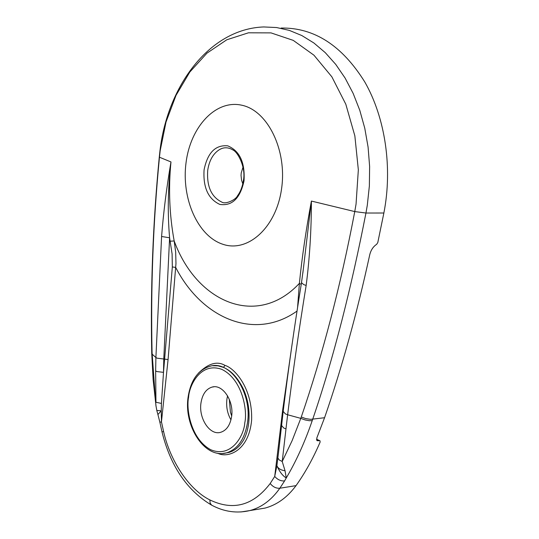 <?xml version="1.0" encoding="UTF-8"?>
<svg xmlns="http://www.w3.org/2000/svg" width="539" height="539" viewBox="0 0 539 539"><rect width="100%" height="100%" fill="white"/><g stroke="black" fill="none" stroke-linecap="round" stroke-linejoin="round"><path stroke-width="0.81" d="M186.049 162.63C190.489 126.813 215.728 99.378 241.688 105.199C267.721 110.441 287.327 150.307 281.54 188.98C276.143 227.748 247.697 252.98 222.722 244.228C197.645 236.021 181.259 198.359 186.049 162.63M221.697 148.535L219.804 149.411C224.083 147.073 228.469 147.262 232.956 149.983C237.948 152.045 246.101 167.663 243.399 180.572C242.469 186.743 240.448 191.891 237.349 196.014C236.062 199.417 225.787 204.739 221.846 202.118C211.301 196.964 206.599 186.326 207.731 170.209C209.273 160.272 213.296 153.339 219.804 149.411L221.825 148.488M243.015 167.124L241.229 172.918L241.041 175.357L241.539 180.174L242.813 183.806M228.92 452.43L225.962 452.989L228.94 452.43C234.142 450.948 238.534 447.559 242.119 442.27C245.413 437.621 247.617 431.166 248.715 422.893C249.894 410.758 248.068 399.406 243.251 388.835C237.78 377.778 231.17 370.63 223.422 367.382L218.079 365.853L212.662 365.738M297.016 311.077C254.516 341.288 201.815 318.387 175.68 267.405L172.325 266.946L172.103 254.004L169.603 237.787L161.592 236.493C163.519 211.955 166.645 187.107 170.978 161.943C168.35 188.535 169.414 214.872 174.178 240.96C196.674 302.581 257.197 328.581 299.388 283.366L297.582 307.405M301.22 284.437L299.388 283.366C302.008 257.352 306.011 229.924 311.394 201.067C311.38 230.382 309.635 258.498 306.159 285.427L303.787 284.646L301.496 282.719M278.575 452.174L276.898 465.696C278.104 468.499 280.819 470.19 285.043 470.769L282.22 461.492L285.98 428.876L283.689 427.993L281.56 425.392M161.592 236.493L155.899 357.539L157.159 358.192L163.775 359.001L163.506 372.348L156.91 371.573L155.65 370.893L155.953 402.242L161.43 403.441L163.506 372.348L172.325 266.946M227.566 395.815L226.926 399.055C226.023 406.554 227.364 413.494 230.955 419.868M200.993 402.842C202.415 394.218 206.107 388.963 212.063 387.083C222.6 383.761 234.209 401.097 231.575 416.721C230.072 425.412 226.34 430.641 220.377 432.393C209.651 435.445 198.473 418.123 200.993 402.842M170.23 241.196L174.178 240.96L175.68 252.137L175.97 263.537L168.074 359.56L161.457 421.815L163.56 431.368C170.021 460.764 189.149 489.742 209.846 499.909C233.131 511.087 253.242 505.622 270.18 483.51L274.715 476.449L282.786 409.108L292.232 343.235M276.898 465.696L274.715 476.449C277.673 479.744 280.96 481.233 284.599 480.916L286.276 477.952C282.672 475.856 279.546 471.773 276.898 465.696M240.859 511.969L249.928 510.561C261.55 507.442 271.521 499.99 279.849 488.226L284.599 480.916M209.846 499.909L210.116 503.035L211.591 505.124C224.029 511.801 236.81 513.613 249.928 510.561L264.966 508.102C276.905 504.928 287.26 497.436 296.032 485.632C305.155 472.811 313.186 458.298 320.119 442.108L320.018 440.781M156.809 410.428L161.228 410.866L161.457 421.815L159.881 422.286L162.023 432.049M283.184 411.358L285.333 413.878L287.631 414.76L300.796 418.365L301.281 416.997C322.787 354.271 340.614 285.798 354.756 211.578L356.05 204.113L358.341 169.846L354.851 135.848L345.809 104.216L331.862 76.828L313.954 55.2L293.243 40.371L271.002 32.886L248.459 32.805L226.778 39.785L206.949 53.159L189.816 72.031L176.017 95.356L166.025 122.003L160.164 150.779L159.443 157.368C153.11 222.93 150.65 288.001 152.072 352.567L155.899 405.389L156.836 410.556L157.914 414.558L161.228 410.866L161.43 403.441M302.851 273.091L311.394 201.067L354.756 211.578L365.947 213.033C358.657 250.379 350.66 286.101 341.955 320.193C332.55 356.831 322.794 389.852 312.701 419.254L312.216 420.656L309.305 420.71L305.067 419.942L300.796 418.365L292.098 440.707L282.22 461.492L279.155 459.915L277.895 457.968M316.501 439.339L320.011 440.781M319.539 440.686L317.067 440.632L316.824 437.958L324.566 417.732C341.901 367.746 356.959 313.428 369.734 254.792C370.899 250.096 373.204 246.606 376.646 244.322L377.785 242.577L383.869 213.013C392.742 167.905 385.264 117.617 364.728 81.874C342.016 45.465 314.149 27.516 281.129 28.041M312.216 420.656C304.899 441.98 296.248 461.081 286.276 477.952L285.043 470.769M256.362 509.51L264.966 508.102M159.881 422.266L157.994 414.841M155.65 370.893L155.899 357.539L151.755 353.793L153.116 379.597L156.047 406.413M303.228 269.823L302.857 273.051M168.074 359.56L163.775 359.001L169.603 237.787C167.461 213.161 167.919 187.875 170.978 161.943L159.268 157.152M229.311 399.305L230.429 412.086L231.669 416.014M383.869 213.013L365.947 213.033L367.295 205.285L369.363 185.995L369.626 166.49L368.09 147.127L364.782 128.269L359.769 110.259L353.16 93.422L345.095 78.047L335.736 64.39L325.273 52.654L313.914 43.005L301.867 35.567L289.349 30.4L276.568 27.536L263.746 26.95C209.253 28.85 167.427 86.361 159.995 150.549L159.268 157.206C152.955 222.546 150.435 287.597 151.722 352.358L152.072 352.567M204.086 169.785C207.576 152.678 215.459 144.701 227.741 145.847C239.707 150.859 245.137 162.535 244.026 180.868C240.185 198.365 232.114 206.215 219.818 204.416C208.209 199.012 202.967 187.471 204.086 169.785M188.596 397.216C189.29 384.961 200.825 361.864 221.704 369.323C242.449 379.234 247.65 410.772 244.8 422.724C244.066 435.701 231.177 458.561 210.574 449.654C190.456 438.591 186.11 408.73 188.596 397.216M228.94 452.43L226.623 452.827C204.766 459.289 183.469 425.931 188.158 396.819C190.826 379.88 198.332 369.626 210.675 366.055C230.598 360.429 252.468 393.329 247.421 423.095C244.585 439.332 237.652 449.243 226.623 452.827L222.674 453.474M306.159 285.427C298.936 329.787 292.758 372.894 287.631 414.76L285.98 428.876M198.258 373.332C208.202 363.427 217.123 360.78 225.012 365.402C234.465 368.056 252.683 388.093 251.625 420.09C248.802 451.85 226.986 458.406 217.648 453.205M283.42 409.465L282.786 409.108M270.18 483.51C273.01 486.953 276.231 488.523 279.849 488.226L296.032 485.632M163.56 431.368L162.017 432.009C170.533 466.141 187.06 490.51 211.591 505.124L212.332 505.515M225.012 365.402L223.422 367.382M324.566 417.732L310.572 419.355L305.552 418.56L301.281 416.997M151.715 352.29L151.755 353.732M316.696 440.242L318.017 440.828M278.575 452.167L283.164 411.54C288.23 369.862 294.334 326.957 301.476 282.827L303.228 269.81M212.063 387.083L213.963 386.793M316.501 439.224L319.856 440.713"/></g></svg>
